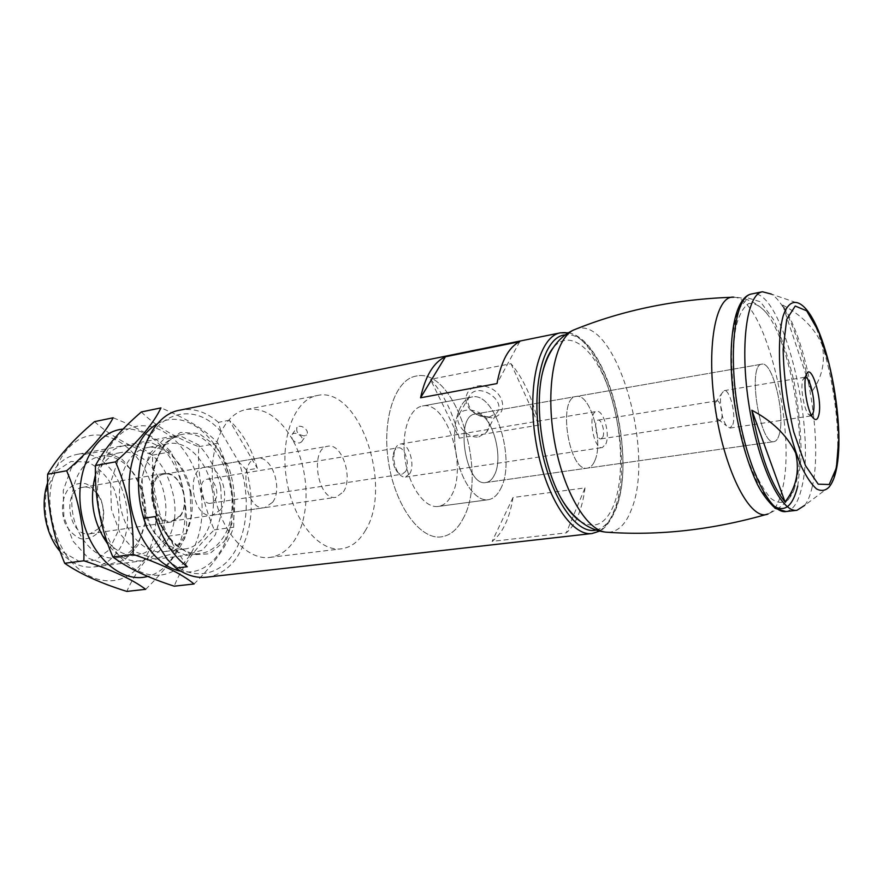 <?xml version="1.0" encoding="UTF-8"?>
<svg xmlns="http://www.w3.org/2000/svg" width="883" height="883" viewBox="0 0 883 883"><rect width="100%" height="100%" fill="white"/><g stroke="black" fill="none" stroke-linecap="round" stroke-linejoin="round"><path stroke-width="0.66" stroke-dasharray="4.42 3.31" d="M451.434 495.54C468.067 467.46 446.71 399.9 422.394 406.025C409.182 408.101 400.838 433.145 405.209 460.198C409.392 487.273 425.054 508.52 438.255 506.434C443.597 505.595 447.979 501.963 451.434 495.54C468.067 467.46 446.71 399.9 422.394 406.025C409.182 408.101 400.838 433.145 405.209 460.198C409.392 487.273 425.054 508.52 438.255 506.434C443.597 505.595 447.979 501.963 451.434 495.54M500.661 488.729C516.345 460.198 495.197 391.048 471.886 397.008C459.215 398.984 451.423 424.491 455.882 452.184C460.175 479.922 475.451 501.776 488.122 499.745C493.233 498.939 497.416 495.275 500.661 488.729C516.345 460.198 495.197 391.048 471.886 397.008C459.215 398.984 451.423 424.491 455.882 452.184C460.175 479.922 475.451 501.776 488.122 499.745C493.233 498.939 497.416 495.275 500.661 488.729M478.818 436.897L486.401 432.339C498.674 417.527 467.924 403.012 459.458 413.818C452.626 420.22 466.092 439.017 478.818 436.897M585.021 487.891C583.696 498.343 581.433 507.471 578.233 515.275C575.021 523.056 571.025 528.917 566.246 532.868L492.129 541.378C497.306 537.493 501.687 531.765 505.275 524.182C508.829 516.566 511.4 507.67 513.001 497.515L585.021 487.891L566.246 532.868M206.578 577.195C218.874 575.539 229.083 568.762 237.229 556.875C251.964 532.57 255.077 503.663 246.567 470.142L257.35 468.354C251.545 448.089 242.185 432.052 229.26 420.242L257.35 468.354M167.262 559.27C189.492 580.859 217.45 577.46 232.858 554.546C248.366 531.676 250.529 493.045 238.697 461.787L221.092 431.942L218.421 422.339L229.26 420.242M218.421 422.339C206.258 411.842 193.52 407.769 180.176 410.12M459.259 438.178C453.244 413.2 443.619 393.586 430.385 379.326L511.014 363.697C523.586 378.708 532.89 399.171 538.906 425.098L459.259 438.178L430.385 379.326M304.37 435.915C298.189 434.922 295.772 432.074 297.107 427.372C300.496 423.332 310.485 430.827 306.412 434.833L304.37 435.915M292.13 438.906C294.017 441.787 296.467 443.145 299.503 442.979L301.544 441.897C305.65 437.847 295.562 430.374 292.174 434.392L292.13 438.906C279.326 417.096 264.105 407.284 246.445 409.458C223.267 413.465 207.229 450.628 213.675 490.451C219.823 530.319 246.534 560.738 269.823 557.405C279.834 555.992 288.134 550.175 294.734 539.966C310.926 515.407 309.48 468.994 292.13 438.906M463.111 518.597C488.961 472.979 455.12 366.39 415.882 376.125C395.109 379.58 381.611 419.337 388.608 462.813C395.352 506.334 420.451 539.999 441.279 536.875C450.231 535.573 457.504 529.469 463.111 518.597C488.961 472.979 455.12 366.39 415.882 376.125C395.109 379.58 381.611 419.337 388.608 462.813C395.352 506.334 420.451 539.999 441.279 536.875C450.231 535.573 457.504 529.469 463.111 518.597M221.092 431.942C192.262 396.655 144.481 414.635 139.139 470.672M246.567 470.142L238.697 461.787M594.778 460.827C603.994 441.401 590.131 392.681 576.18 396.467C557.173 397.615 569.06 472.88 587.493 468.111C590.495 467.615 592.923 465.186 594.778 460.827C603.994 441.401 590.131 392.681 576.18 396.467C557.173 397.615 569.06 472.88 587.493 468.111C590.495 467.615 592.923 465.186 594.778 460.827M494.215 475.374C504.844 456.533 490.661 410.043 475.186 414.05C454.248 415.639 465.595 487.471 486.003 482.515C489.325 481.986 492.063 479.601 494.215 475.374C504.844 456.533 490.661 410.043 475.186 414.05C454.248 415.639 465.595 487.471 486.003 482.515C489.325 481.986 492.063 479.601 494.215 475.374M272.648 502.25C283.222 488.299 271.522 454.855 257.085 458.343C237.626 460.253 245.772 511.798 264.867 507.626L272.648 502.25M109.238 549.8L117.704 532.118C120.154 517.769 118.995 503.498 114.205 489.303C107.45 476.39 98.576 467.284 87.572 461.986L70.96 461.478L56.346 470.948L46.865 488.818C43.94 503.95 45.11 519.072 50.375 534.171L62.671 551.93L78.841 561.158L95.452 560.264L109.238 549.8M97.803 532.747C103.973 523.895 105.066 510.595 100.673 498.807C96.843 491.577 91.832 486.522 85.662 483.674C79.282 482.571 73.532 484.326 68.421 488.95C61.887 497.725 60.585 511.533 65.232 523.718C69.293 531.125 74.481 536.136 80.817 538.762C87.24 539.546 92.903 537.548 97.803 532.747M60.143 551.5C70.353 563.089 81.578 568.255 93.808 566.974C102.594 565.716 110.033 561.224 116.126 553.498C144.68 520.253 115.364 445.33 76.048 454.613C63.035 457.449 53.565 466.853 47.649 482.835M155.143 516.588L187.284 566.731M519.701 341.677L496.986 383.564M513.001 497.515L492.129 541.378M98.808 528.509C110.916 515.021 98.797 483.63 82.693 487.361C61.126 489.723 68.775 538.166 90.022 533.774L98.808 528.509M180 516.566C191.6 502.637 179.47 469.778 163.852 473.454C142.891 475.661 150.894 526.345 171.523 521.974L180 516.566M179.966 515.915C191.203 502.427 179.459 470.628 164.359 474.182C144.072 476.301 151.821 525.363 171.777 521.136L179.966 515.915M491.809 417.869L478.553 415.827L471.61 411.048C458.465 398.752 469.877 380.816 487.571 386.986C505.418 392.626 508.244 415.54 491.809 417.869M511.014 363.697L538.906 425.098M489.381 417.074L478.487 415.396L472.78 411.456C467.416 405.595 466.533 400.043 470.12 394.8C479.579 382.118 507.173 401.224 496.577 413.089L489.381 417.074M721.566 418.719C723.464 413.553 719.965 399.9 716.963 400.838L715.528 402.549C714.413 408.476 715.307 414.083 718.188 419.37L720.075 420.562L721.566 418.719M602.846 437.052C605.252 432.052 601.621 419.105 598.089 420.109C593.221 420.407 596.323 440.087 601.058 438.873L602.846 437.052M812.228 486.732C825.197 434.094 799.843 311.567 771.356 294.083L800.175 303.962C823.486 318.421 845.517 426.07 835.13 471.257C833.673 478.343 831.665 483.608 829.093 487.063L804.722 505.341C807.901 501.213 810.395 495.01 812.228 486.732M811.687 391.809C805.02 353.829 795.351 324.911 782.658 305.043L811.687 391.809C821.996 377.836 825.495 362.207 822.172 344.9C814.667 328.211 801.499 314.922 782.658 305.043M605.837 443.994C610.407 434.337 603.453 409.557 596.643 411.456C587.294 412.019 593.277 449.889 602.349 447.538L605.837 443.994M779.336 434.116C785.528 413.697 772.47 360.871 761.808 364.171C747.051 364.359 759.943 445.981 774.038 441.621C776.345 441.213 778.111 438.708 779.336 434.116C785.528 413.697 772.47 360.871 761.808 364.171C747.051 364.359 759.943 445.981 774.038 441.621C776.345 441.213 778.111 438.708 779.336 434.116M365.076 531.036C393.708 486.941 359.26 385.253 317.14 395.551C294.867 399.348 279.812 437.604 286.489 478.95C292.88 520.341 318.995 552.096 341.357 548.84C350.959 547.471 358.862 541.533 365.076 531.036M343.421 491.831C353.41 477.515 341.787 442.825 327.935 446.235C309.238 447.968 317.681 501.412 336.004 497.295L343.421 491.831M220.375 509.955C231.335 496.268 219.613 463.752 204.779 467.273C184.834 469.315 192.748 519.458 212.35 515.242L220.375 509.955M214.679 500.617C220.209 493.818 214.337 477.471 206.942 479.226C196.92 480.231 200.882 505.341 210.728 503.211L214.679 500.617M405.606 471.478C410.352 464.215 404.569 446.158 397.979 447.824C395.661 448.321 394.072 450.473 393.222 454.292C392.339 459.624 393.145 464.701 395.628 469.513C397.604 472.869 399.778 474.436 402.151 474.193L405.606 471.478M409.767 473.663C415.661 464.557 408.443 441.986 400.22 444.061C397.328 444.69 395.352 447.383 394.293 452.14C393.189 458.829 394.204 465.198 397.306 471.224C399.778 475.418 402.493 477.372 405.429 477.074L409.767 473.663M732.846 424.513C736.323 414.69 729.744 388.884 724.137 390.617L721.488 393.818C718.773 400.937 721.764 419.9 726.554 425.838L730.053 428.067L732.846 424.513M805.561 377.273L802.868 379.734C800.197 386.599 803.651 408.443 808.298 414.16L811.62 415.661M580.484 521.423C594.932 529.612 606.08 524.016 613.939 504.635C624.943 476.069 621.908 424.204 607.559 385.948C593.365 347.549 568.994 328.355 553.078 347.913M796.267 481.897C807.217 439.204 790.583 343.653 766.698 313.277C760.406 305.948 754.402 302.714 748.696 303.564C743.387 307.019 739.159 314.712 736.003 326.655C732.272 347.306 732.614 376.599 737.117 407.758C740.826 428.41 745.627 447.306 751.532 464.447C757.824 479.734 764.292 491.08 770.936 498.487C777.393 503.266 783.166 503.685 788.265 499.745L794.38 488.52L796.267 481.897M157.494 423.763C186.512 406.964 223.388 440.098 230.739 484.524C240.463 530.86 215.342 578.696 180.783 571.213M220.739 486.787L221.765 512.272L215.375 534.789L202.527 550.098L185.452 554.966L167.373 547.89L152.075 529.833L142.947 504.381L142.086 477.008L149.613 453.707L163.686 439.293L181.192 436.345L198.543 444.9C208.951 455.783 216.346 469.745 220.739 486.787M194.072 583.983C214.613 563.398 227.803 544.469 233.653 527.195C234.348 513.012 233.432 498.763 230.938 484.447C228.112 470.175 223.785 456.434 217.98 443.222C206.677 430.761 187.671 418.984 160.96 407.902M114.062 548.917C103.708 531.985 98.156 512.846 97.417 491.5C97.958 464.072 108.951 440.76 125.298 430.562C155.033 413.211 192.505 445.043 200.32 489.381C206.158 520.451 197.439 553.321 178.388 567.802C159.448 582.383 131.744 575.374 114.062 548.917M141.346 411.953C154.779 425.341 173.907 436.93 198.719 446.732C197.417 475.551 202.604 503.255 214.282 529.855C194.966 548.542 181.611 567.316 174.205 586.18M190.176 491.654L191.092 516.754L184.514 538.95L171.434 554.071L154.128 558.917L135.872 552.03L120.474 534.325L111.357 509.325L110.618 482.405L118.322 459.436L132.627 445.175L150.342 442.184L167.88 450.507C178.377 461.18 185.805 474.888 190.176 491.654M212.008 488.431C217.814 516.974 205.132 546.842 184.911 548.95C166.732 551.643 146.457 530.043 142.108 501.765C137.527 473.52 150.154 446.721 168.278 443.674C187.053 439.745 207.328 461.312 212.008 488.431M190.871 491.798C196.633 520.021 183.741 549.601 163.344 551.743C144.989 554.447 124.624 533.144 120.342 505.197C115.805 477.295 128.609 450.749 146.898 447.67C165.838 443.707 186.225 464.977 190.871 491.798M214.282 529.855L233.653 527.195M198.719 446.732L217.98 443.222M123.046 429.127C149.955 426.125 177.03 455.838 183.355 492.085C190.949 529.623 175.132 569.723 147.726 576.4M95.441 474.966C104.216 451.886 118.079 442.317 137.042 446.268C155.43 453.134 167.461 469.171 173.134 494.37C184.944 544.811 138.587 584.976 107.936 544.259M145.673 589.325C166.269 569.215 179.845 550.661 186.423 533.685C187.008 519.866 186.059 505.97 183.598 492.008C180.827 478.089 176.633 464.679 171.026 451.776C159.106 439.778 139.812 428.443 113.179 417.769M66.335 555.341C55.938 538.906 50.43 520.275 49.812 499.48C50.53 472.747 61.832 449.922 78.499 439.833C108.786 422.659 146.733 453.432 154.393 496.71C160.132 527.041 151.026 559.193 131.556 573.431C112.174 587.747 84.095 581.025 66.335 555.341M94.536 421.621C108.543 434.48 127.925 445.65 152.693 455.12C151.6 483.2 156.699 510.242 167.98 536.224C148.62 554.524 134.889 572.924 126.799 591.411M144.05 499.005L144.823 523.509L137.969 545.23L124.569 560.065L106.942 564.877L88.443 558.255L72.925 541.08L63.841 516.754L63.256 490.518L71.225 468.067L85.839 454.05L103.863 450.981L121.633 458.972C132.24 469.315 139.713 482.659 144.05 499.005M164.558 495.992C170.276 523.818 157.13 553.045 136.523 555.208C117.991 557.935 97.527 537.007 93.3 509.469C88.83 481.975 101.843 455.749 120.32 452.637C139.448 448.641 159.966 469.535 164.558 495.992M144.437 499.193C150.121 526.721 136.788 555.683 116.026 557.868C97.362 560.606 76.832 539.943 72.649 512.736C68.234 485.551 81.402 459.579 100 456.423C119.282 452.405 139.889 473.023 144.437 499.193M167.98 536.224L186.423 533.685M152.693 455.12L171.026 451.776M592.085 533.509C601.356 532.118 608.652 524.59 613.961 510.915C638.122 454.8 600.308 322.792 560.385 332.836M224.58 541.136L233.531 519.657C235.938 502.228 234.381 484.844 228.852 467.482L216.136 446.136L198.995 433.509L180.529 432.383L164.37 443.575L154.039 465.297C151.004 483.884 152.582 502.548 158.774 521.279L172.902 543.332L191.136 554.811L209.569 553.818L224.58 541.136M596.08 530.043C604.303 528.023 610.804 520.815 615.606 508.431C638.564 454.9 603.619 328.973 565.252 334.911M221.655 539.568C248.52 504.877 219.315 425.507 181.6 434.535C161.479 437.957 147.45 468.145 152.638 500.098C157.56 532.085 180.209 556.478 200.397 553.531C208.841 552.317 215.927 547.659 221.655 539.568M785.947 511.544C793 510.363 798.221 502.526 801.598 488.034C817.194 428.785 781.93 285.971 751.576 293.973M797.735 486.047L801.146 457.03C801.157 433.674 798.916 409.204 794.424 383.608C788.795 358.73 781.819 337.394 773.475 319.591L760.484 301.798L748 298.001L737.923 309.823L732.051 336.511C730.694 360.86 732.316 387.836 736.919 417.427L747.051 457.957L760.186 489.116L774.016 506.18M794.38 488.52C791.334 498.619 782.559 507.107 768.078 513.961L768.133 513.939C774.192 511.235 778.773 503.597 781.896 491.025C797.835 433.818 765.373 297.571 733.894 297.196L733.828 297.185C749.91 297.681 760.495 306.169 766.698 313.277M608.221 532.306C618.177 531.787 625.937 524.138 631.488 509.336C655.583 451.445 615.705 314.679 576.102 329.017M438.255 506.434L488.122 499.745L438.255 506.434M422.394 406.025L471.886 397.008L422.394 406.025M269.823 557.405L341.357 548.84M246.445 409.458L317.14 395.551M568.299 332.836C608.067 338.84 637.482 457.78 615.495 510.087C610.285 521.698 604.987 528.696 599.612 531.08M486.003 482.515L774.038 441.621L486.003 482.515M475.186 414.05L761.808 364.171L475.186 414.05M93.808 566.974L200.397 553.531C181.401 556.566 158.465 532.57 153.443 499.966C148.167 467.405 162.593 437.515 181.6 434.535L76.048 454.613M90.022 533.774L171.523 521.974M82.693 487.361L163.852 473.454M171.777 521.136L264.867 507.626M164.359 474.182L257.085 458.343M301.556 441.897L306.423 434.844M292.174 434.381L297.107 427.361M486.412 432.35L496.577 413.089M459.447 413.807L470.12 394.8M472.78 411.456L471.61 411.048M601.058 438.873L720.075 420.562M598.089 420.109L716.963 400.838M212.35 515.242L336.004 497.295M204.779 467.273L327.935 446.235M210.728 503.211L402.151 474.193M206.942 479.226L397.979 447.824M395.628 469.513L397.306 471.224M393.222 454.292L394.293 452.14M405.429 477.074L602.349 447.538M400.22 444.061L596.643 411.456M718.188 419.37L726.554 425.838M715.528 402.549L721.488 393.818M730.053 428.067L810.98 415.915M724.137 390.617L804.877 377.229M808.298 414.16L812.724 417.405M802.868 379.734L806.069 375.275M168.278 443.674L146.898 447.67M184.911 548.95L163.344 551.743M120.32 452.637L100 456.423M136.523 555.208L116.026 557.868"/><path stroke-width="1.32" d="M592.085 533.509C571.08 536.765 544.071 494.27 535.562 439.602C526.798 384.966 539.403 336.224 560.385 332.836L180.176 410.12C148.554 414.646 128.465 469.535 143.797 518.277L155.143 516.588C162.086 539.083 172.803 555.793 187.284 566.731L175.993 568.089C186.136 575.275 196.324 578.31 206.578 577.195L592.085 533.509L599.612 531.08M420.551 397.791L496.986 383.564C501.202 361.015 508.774 347.052 519.701 341.677L445.44 356.754C433.696 362.196 425.396 375.871 420.551 397.791L445.44 356.754M139.139 470.672C137.13 490.363 139.79 509.535 147.119 528.177L167.262 559.27L175.993 568.089M143.797 518.277L147.119 528.177M47.649 482.835C39.934 504.502 45.397 534.436 60.143 551.5M771.356 294.083L762.448 291.765C746.698 293.94 739.546 345.97 749.104 405.86C758.475 465.794 781.323 513.078 796.974 510.297L804.722 505.341M751.819 410.22C772.526 421.169 787.172 435.496 795.771 453.189C799.777 471.423 796.201 487.67 785.053 501.93C771.08 484.999 760.009 454.436 751.819 410.22L785.053 501.93M818.784 415.131C822.956 399.513 810.583 360.176 806.069 375.275C802.835 383.63 807.073 410.452 812.724 417.405C815.484 420.849 817.503 420.087 818.784 415.131M811.62 415.661L813.32 412.328C815.903 402.935 810.417 378.012 805.561 377.273M553.078 347.913C548.542 353.564 545.043 361.699 542.581 372.328C533.718 408.233 543.475 470.01 562.979 501.434C568.597 510.782 574.436 517.449 580.484 521.423M180.783 571.213C157.991 567.096 135.905 538.365 130.474 503.597C124.922 468.851 137.075 434.701 157.494 423.763M133.101 554.369C161.324 563.884 181.644 573.751 194.072 583.983L174.205 586.18C148.101 577.78 127.66 568.056 112.881 557.007C100.309 527.637 94.514 497.14 95.474 465.518C104.768 448.167 120.055 430.308 141.346 411.953L160.96 407.902C153.476 423.619 138.344 441.61 115.563 461.853C128.388 491.688 134.238 522.526 133.101 554.369L112.881 557.007M95.474 465.518L115.563 461.853M147.726 576.4C120.783 584.182 88.145 554.48 81.291 512.438C74.017 470.462 95.088 431.114 123.046 429.127M107.936 544.259C93.145 523.343 88.984 500.253 95.441 474.966M83.863 560.782C111.986 569.954 132.593 579.469 145.673 589.325L126.799 591.411C100.761 583.299 80.066 573.917 64.691 563.288C52.594 534.668 46.909 504.988 47.627 474.226C57.605 457.162 73.245 439.635 94.536 421.621L113.179 417.769C104.956 433.277 89.459 450.937 66.666 470.76C79.006 499.822 84.735 529.822 83.863 560.782L64.691 563.288M47.627 474.226L66.666 470.76M565.252 334.911C544.071 336.158 530.893 384.304 539.668 438.95C548.166 493.641 575.539 535.385 596.08 530.043M800.175 303.962C793.221 299.867 787.161 303.907 783.1 316.081C778.199 334.105 778.155 366.39 783.298 400.463C787.791 426.588 793.883 448.719 801.554 466.864C806.62 477.228 811.62 484.59 816.543 488.928C821.267 491.412 825.45 490.782 829.093 487.063C832.283 483.144 834.656 477.482 836.223 470.087C846.466 424.315 826.047 319.469 800.175 303.962M836.422 467.791L838.806 438.178C837.879 413.796 834.634 388.973 829.06 363.708L818.662 331.566L806.665 310.816L795.23 306.037L786.698 319.37L783.133 349.238C783.729 375.937 787.25 403.443 793.674 431.721L805.462 465.595L818.21 484.171L829.203 484.502L836.422 467.791M762.448 291.765L751.576 293.973C735.506 296.224 728.034 348.079 737.548 407.692C746.875 467.328 769.976 514.359 785.947 511.544L796.974 510.297M774.016 506.18C784.987 512.648 792.901 505.926 797.735 486.047M733.828 297.185C715.495 294.745 705.616 348.034 715.705 411.136C725.561 474.281 751.378 521.93 768.078 513.961M576.102 329.017L573.575 330.032C555.241 338.421 545.551 385.518 553.729 436.732C561.731 487.979 585.473 529.778 605.495 532.118L608.221 532.306M560.385 332.836L568.299 332.836M751.576 293.973C733.872 297.041 726.4 343.884 734.104 400.65C739.082 433.884 746.83 461.754 757.349 484.259C762.073 493.652 768.1 501.71 775.451 508.453L785.947 511.544M573.575 330.032C622.592 310.032 676.025 299.083 733.894 297.196M605.495 532.118C658.299 536.036 712.504 529.977 768.133 513.939M542.581 372.328C545.517 360.849 550.241 351.07 556.754 342.99C561.522 337.284 567.162 332.957 573.663 329.988M562.979 501.434C569.303 511.445 576.82 519.292 585.506 524.977C591.798 528.928 598.497 531.312 605.606 532.129"/></g></svg>
